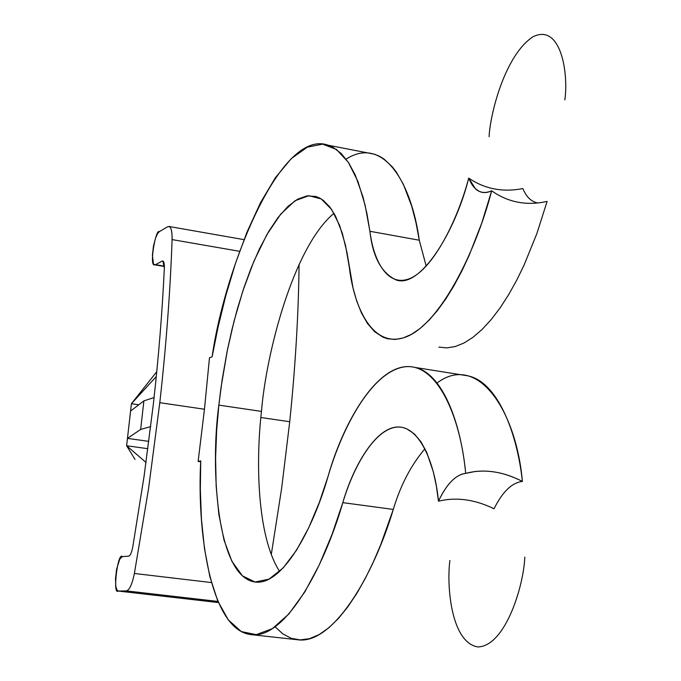 <?xml version="1.0" encoding="UTF-8"?>
<svg xmlns="http://www.w3.org/2000/svg" width="681" height="681" viewBox="0 0 681 681"><rect width="100%" height="100%" fill="white"/><g stroke="black" fill="none" stroke-linecap="round" stroke-linejoin="round"><path stroke-width="1.02" d="M172.08 239.593C170.301 290.889 166.207 345.258 159.797 402.692L204.462 409.238L209.476 357.78L204.462 409.238L198.128 461.42L200.725 460.867L200.333 489.579L201.448 519.203L204.487 548.673L209.825 576.518L217.733 600.923L228.297 619.897L241.312 631.576L256.286 634.641L272.443 628.597L288.88 613.947L304.73 592.07L319.27 564.872L332.039 534.432L342.815 502.646C353.116 467.745 373.929 429.779 396.291 427.157C418.696 424.569 434.801 461.786 438.47 501.182C446.668 483.936 455.734 474.674 465.676 473.38C460.382 415.121 436.215 361.551 403.756 366.974C371.366 372.396 342.322 427.464 328.063 476.402L319.389 502.263L308.885 527.409L296.661 550.027L283.117 567.988L268.935 579.182L255.035 582L242.419 575.845L231.915 561.323L224.015 540.067L218.831 514.308L216.166 486.285L215.596 457.913L216.643 430.571L218.848 405.118C210.327 466.068 216.243 576.288 254.728 581.957C282.589 586.469 313.439 527.784 328.063 476.402C343.411 421.522 379.632 358.197 415.146 367.476C442.48 373.358 460.952 422.833 465.676 473.38C483.808 468.622 502.714 471.303 522.395 481.441C511.95 482.633 502.501 491.742 494.04 508.775C474.887 499.42 456.372 496.892 438.47 501.182L436.41 486.277L433.346 471.89L426.757 452.49L421.02 441.901L414.303 433.865L406.778 428.817L402.777 427.515C378.73 421.709 353.762 464.229 342.815 502.646C323.109 570.746 283.849 640.055 250.702 634.581C209.893 629.584 196.903 530.014 200.725 460.867L198.128 461.42L200.691 461.769L198.128 461.42L204.462 409.238L159.797 402.692L148.577 488.515L134.387 573.47L211.433 582.57L134.387 573.47C132.157 584.298 129.492 590.104 126.402 590.904L217.954 601.442L126.402 590.904L118.392 591.048L218.431 602.549L118.222 591.04C112.322 595.662 117.898 551.099 122.308 556.632L128.735 556.147C130.326 555.611 131.671 552.555 132.769 546.962L144.108 476.045L153.276 404.761C158.622 357.15 162.308 311.566 164.342 267.999L162.861 260.968L162.189 261.07L163.329 261.266L162.189 261.07L155.54 264.662L164.376 266.16L154.57 264.824C149.037 267.003 155.702 228.382 159.286 231.685L167.654 226.764L169.118 226.492C171.289 227.582 172.276 231.949 172.08 239.593L239.644 251.315L172.08 239.593C172.191 229.889 170.71 225.615 167.654 226.764L159.286 231.685L157.66 233.472L155.54 238.112L153.446 246.113L152.399 255.281L153.421 263.675L154.119 264.594L155.54 264.662L162.189 261.07C163.746 260.602 164.461 262.909 164.342 267.999C162.308 311.566 158.622 357.15 153.276 404.761L144.108 476.045L132.769 546.962C131.671 552.555 130.326 555.611 128.735 556.147L122.308 556.632L119.745 559.178L116.587 569.248L115.489 578.816L115.83 586.375L117.038 590.146L118.392 591.048L126.402 590.904C129.492 590.104 132.157 584.298 134.387 573.47L148.577 488.515L159.797 402.692C166.207 345.258 170.301 290.889 172.08 239.593M260.866 417.504L289.723 421.726C295.409 366.497 298.525 314.043 299.078 264.356C298.525 314.043 295.409 366.497 289.723 421.726L260.866 417.504M279.61 571.487C256.609 535.547 255.877 459.939 261.47 411.409L218.848 405.118L222.202 379.428L227.165 351.243L234.017 321.253L242.947 290.642L253.945 261.138L266.722 234.885L280.717 214.123L295.077 200.725L308.859 195.685L321.228 198.937L331.579 209.416L339.649 225.445L345.454 245.117L349.234 266.714C354.111 308.91 373.537 349.966 406.685 336.686C439.935 323.279 475.568 252.915 491.673 190.791C481.62 195.149 473.967 190.927 468.715 178.116C484.744 189.003 502.782 192.485 522.838 188.56C526.43 197.081 531.452 201.882 537.896 202.981C531.452 201.882 526.43 197.081 522.838 188.56C502.782 192.485 484.744 189.003 468.715 178.116C457.615 220.023 433.695 267.82 410.72 278.154C387.795 288.412 373.597 261.044 369.902 231.285L419.275 240.214L416.014 222.815L411.758 206.317L403.365 184.296L396.393 172.157L392.511 167.041L383.973 159.005L379.36 156.187L374.524 154.212L328.259 145.24L332.813 147.164L341.292 153.557L348.825 163.04L355.32 175.17L363.084 197.243L366.974 213.808L369.902 231.285C372.711 256.788 381.42 272.996 396.027 279.908C420.407 289.153 455.759 230.748 468.715 178.116L475.398 188.756C480.148 193.038 485.579 193.719 491.673 190.791L481.663 223.308L469.064 255.588L461.863 270.978L454.125 285.458L445.961 298.721L437.474 310.485L428.792 320.47L420.066 328.48L411.443 334.345L403.067 338.006L395.074 339.453L387.574 338.746L382.994 337.197L374.652 331.724L367.485 323.518L361.509 313.098L356.699 301.011L352.988 287.765L347.046 252.83L342.288 233.14L335.529 216.115L329.859 207.033L323.262 200.333L319.636 198.026L315.814 196.469L307.029 195.873L297.631 199.175L287.893 206.428L278.103 217.418L268.569 231.702L259.546 248.684L251.263 267.659L243.858 287.901L237.414 308.74L231.949 329.57L227.428 349.923L220.967 387.898L218.848 405.118L261.47 411.409C255.877 459.939 256.609 535.547 279.61 571.487M146.023 462.459L126.615 445.757L135.008 459.437L126.615 445.757L146.023 462.459M147.888 448.702L126.615 445.757L131.424 403.697L130.59 411.043L143.895 400.871L154.076 397.534L143.895 400.871L140.652 429.439L150.697 426.595L140.652 429.439L127.458 438.377L126.615 445.757L147.888 448.702M138.796 404.769L131.424 403.697L138.796 404.769M148.841 441.373L127.458 438.377L148.841 441.373M346.11 159.133C383.028 135.366 411.375 182.065 419.275 240.214L426.204 266.194L419.275 240.214L369.902 231.285L365.076 205.075L357.968 181.546L348.434 162.436L336.533 149.479L322.615 144.125L307.259 147.181L291.23 158.656L275.379 177.698L260.457 202.785L247.024 232.025L235.439 263.521L225.803 295.614L218.082 327.016L212.106 356.835C224.432 269.208 280.24 127.466 328.259 145.24M212.106 356.835L209.476 357.78L212.106 356.835M438.913 347.114L446.821 347.889L455.231 346.544L464.025 342.994L473.048 337.257L482.157 329.4L491.197 319.576L500.024 307.999L508.494 294.916L516.487 280.632L523.927 265.445L536.875 233.557L547.098 201.406C526.592 205.968 508.111 202.427 491.673 190.791C508.111 202.427 526.592 205.968 547.098 201.406L536.875 233.557L523.927 265.445L516.487 280.632L508.494 294.916L500.024 307.999L491.197 319.576L482.157 329.4L473.048 337.257L464.025 342.994L455.231 346.544L446.821 347.889L438.913 347.114M333.996 213.298C293.256 247.041 266.084 353.967 261.47 411.409C266.084 353.967 293.256 247.041 333.996 213.298M437.032 383.011C477.653 352.273 516.275 410.728 522.395 481.441C516.947 431.277 497.07 382.024 468.23 375.912M250.702 634.581L297.367 639.723C332.43 645.384 373.171 576.858 393.295 509.422C400.419 485.451 410.975 465.217 424.97 448.736C410.975 465.217 400.419 485.451 393.295 509.422L380.696 544.783L373.392 561.876L365.442 578.152L356.921 593.245L347.897 606.78L338.5 618.399L328.855 627.763L319.125 634.598L309.489 638.684L300.108 639.919L291.162 638.276L282.777 633.841L275.09 626.792M393.295 509.422L342.815 502.646L393.295 509.422M271.268 554.598L281.653 488.226L289.723 421.726L281.653 488.226L271.268 554.598M564.855 99.903C568.678 72.841 560.735 22.967 532.951 36.791C505.191 54.957 490.226 113.216 489.103 136.685C490.226 113.216 505.191 54.957 532.951 36.791C560.735 22.967 568.678 72.841 564.855 99.903M465.676 473.38L462.459 473.976C453.572 476.989 445.578 486.064 438.47 501.182C456.372 496.892 474.887 499.42 494.04 508.775C502.501 491.742 511.95 482.633 522.395 481.441C506.349 473.091 490.516 469.788 474.895 471.533L465.676 473.38M449.903 560.48C446.472 585.762 451.094 642.694 477.934 646.95C505.711 646.073 523.885 584.868 524.787 557.109C523.885 584.868 505.711 646.073 477.934 646.95C451.094 642.694 446.472 585.762 449.903 560.48M143.895 400.871L130.59 411.043L127.458 438.377L140.652 429.439L143.895 400.871M156.281 376.533L131.424 403.697L156.281 376.533M156.758 371.681L131.424 403.697M395.925 279.882L399.304 280.47M414.967 367.434L468.043 375.869M243.994 239.644L169.118 226.492M218.439 602.566L118.222 591.04M164.385 266.484L154.57 264.824M479.433 191.489L475.398 188.756M474.453 471.592L474.895 471.533"/></g></svg>
